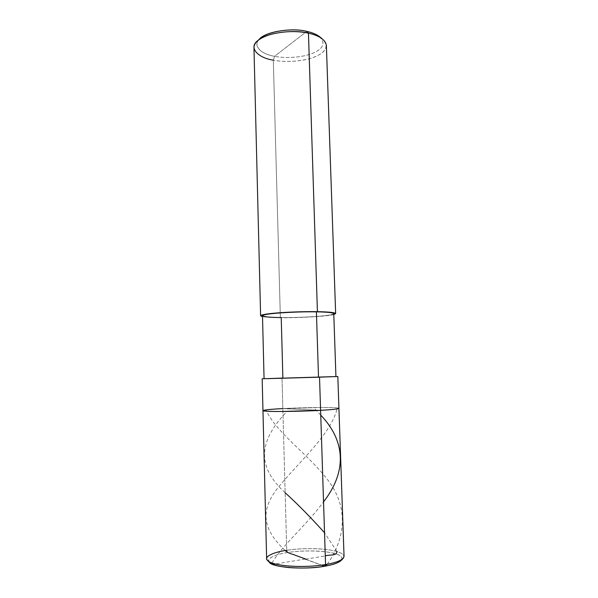<?xml version="1.0" encoding="UTF-8"?>
<svg xmlns="http://www.w3.org/2000/svg" width="598" height="598" viewBox="0 0 598 598"><rect width="100%" height="100%" fill="white"/><g stroke="black" fill="none" stroke-linecap="round" stroke-linejoin="round"><path stroke-width="0.45" stroke-dasharray="2.99 2.24" d="M342.856 558.682L343.342 558.173C345.233 554.241 340.157 551.431 328.093 549.726C316.036 547.992 298.043 548.448 286.726 550.287L282.847 408.584L320.543 407.507C332.092 407.477 338.221 407.769 338.924 408.374C338.221 407.769 332.092 407.477 320.543 407.507L282.847 408.584L320.595 410.34L282.847 408.584L286.726 550.287L287.675 552.53L324.572 566.246L287.675 552.53C298.439 550.758 315.587 550.324 327.061 552.006C338.52 553.651 343.334 556.357 341.488 560.132M341.951 559.407C342.609 555.856 337.25 553.337 325.888 551.849C312.612 550.466 299.875 550.698 287.675 552.53C274.564 554.623 268.308 557.642 268.891 561.574M269.399 562.27C265.505 558.711 275.342 554.249 287.675 552.53L286.726 550.287C298.738 548.478 311.536 548.172 325.11 549.36C336.921 550.706 343.23 553.053 344.044 556.394M282.847 408.584C298.14 407.716 324.221 407.238 333.108 407.672C344.037 407.993 338.236 409.406 320.595 410.34C338.236 409.406 344.037 407.993 333.108 407.672C324.221 407.238 298.14 407.716 282.847 408.584L320.595 410.34L282.847 408.584L282.017 378.056L282.847 408.584C270.782 409.226 264.152 409.907 262.963 410.632M266.633 558.696C267.777 554.974 274.475 552.171 286.726 550.287M258.956 39.722C252.58 46.009 261.55 54.269 274.594 56.309L306.774 31.388L274.594 56.309L273.316 60.159L280.365 317.702L281.217 317.56C295.621 317.815 320.162 316.611 328.429 315.213C338.603 313.86 332.966 311.999 316.409 311.842M335.927 376.531L282.017 378.056L335.927 376.531M318.51 377.196L264.062 378.661L335.927 376.568M333.766 313.636C333.176 314.675 327.465 315.609 316.641 316.447C304.165 317.306 292.355 317.673 281.217 317.56C269.885 317.433 263.643 316.828 262.492 315.751M333.796 314.503C329.027 316.215 298.537 318.039 280.365 317.702C298.537 318.039 329.027 316.215 333.796 314.503M326.373 45.418C325.925 51.099 320.236 55.539 309.308 58.731C296.698 61.796 284.7 62.274 273.316 60.159C285.306 62.715 304.898 61.385 315.617 56.526C326.867 51.555 328.982 45.583 321.956 38.586M319.153 36.358C325.648 42.802 323.75 48.333 313.464 52.945C303.642 57.46 285.605 58.701 274.594 56.309C285.336 58.626 302.805 57.55 312.761 53.244C323.055 48.909 325.514 43.542 320.139 37.136M264.062 378.698L282.876 378.033L281.217 317.56L280.365 317.702C272.284 317.628 266.334 317.269 262.507 316.619C266.334 317.269 272.284 317.628 280.365 317.702L273.316 60.159C261.715 57.931 255.264 53.73 253.956 47.563M273.316 60.159L274.594 56.309C259.966 54.126 251.698 44.327 260.631 38.1M305.182 559.04L275.259 563.996M272.015 563.01C281.471 546.161 306.707 524.872 323.54 501.834M320.745 415.124L314.197 408.06M305.047 559.167L321.56 565.162M327.248 564.265C348.357 533.902 346.578 503.038 326.463 478.28C306.871 453.299 276.53 432.765 266.23 410.378M305.578 559.182L325.282 555.923M336.936 551.535L324.535 532.788M285.149 492.715C257.813 467.733 256.991 442.954 286.487 412.007M285.119 550.549C263.681 530.134 258.814 511.709 277.973 487.766C296.877 463.966 330.223 435.292 336.913 409.503M267.949 560.909L267.433 560.423"/><path stroke-width="0.9" d="M342.856 558.682L341.488 560.132C338.857 562.755 333.213 564.789 324.572 566.246L325.559 564.564L320.595 410.34C304.277 411.319 274.833 411.82 267.209 411.267C257.312 410.826 266.461 409.398 282.847 408.584C270.782 409.226 264.152 409.907 262.963 410.632C263.247 411.215 269.347 411.506 281.277 411.499L320.595 410.34C331.995 409.69 338.102 409.039 338.924 408.374C338.102 409.039 331.995 409.69 320.595 410.34L325.559 564.564C334.671 563.032 340.598 560.902 343.342 558.173M268.891 561.574C270.423 564.318 276.964 566.313 288.498 567.562C301.661 568.504 313.688 568.07 324.572 566.246C334.2 564.609 339.993 562.329 341.951 559.407M282.847 408.584C266.461 409.398 257.312 410.826 267.209 411.267C274.833 411.82 304.277 411.319 320.595 410.34L319.526 377.166L337.825 376.516L344.044 556.394C343.304 559.84 337.145 562.561 325.559 564.564L324.572 566.246C305.077 570.073 271.275 567.338 269.399 562.27L267.949 560.909M286.726 550.287C273.772 552.074 263.382 556.716 267.433 560.423C269.803 563.054 277.031 564.938 289.103 566.074C302.558 566.882 314.712 566.381 325.559 564.564C313.21 566.59 299.837 566.979 285.463 565.738C273.256 564.228 266.985 561.873 266.633 558.696L262.171 378.758L319.526 377.166L318.51 377.196L316.409 311.842C327.151 312.021 332.929 312.619 333.766 313.636L335.927 376.568L318.51 377.196L319.526 377.166L320.595 410.34L281.277 411.499C269.347 411.506 263.247 411.215 262.963 410.632M320.139 37.136C316.865 34.497 312.41 32.576 306.774 31.388C311.782 32.449 315.908 34.101 319.153 36.358L321.956 38.586C318.428 36.134 313.928 34.333 308.448 33.174L317.418 311.678C305.391 311.506 292.452 311.887 278.593 312.829C266.85 313.778 260.848 314.765 260.608 315.789L262.507 316.619C258.314 315.527 262.036 314.399 273.66 313.247C285.56 312.089 305.645 311.438 317.418 311.678C332.794 312.029 338.251 312.971 333.796 314.503L335.65 313.561C334.775 312.5 328.698 311.872 317.418 311.678L316.409 311.842C301.093 311.483 273.6 312.904 266.461 314.391C257.2 315.849 265.781 317.493 281.217 317.56L282.876 378.033L268.106 378.639L318.51 377.196L264.062 378.698L262.492 315.751C262.724 314.772 268.42 313.838 279.572 312.941C292.721 312.044 304.995 311.678 316.409 311.842L317.418 311.678L308.448 33.174L306.774 31.388C291.204 27.157 263.195 32.389 258.956 39.722M337.825 376.516L262.171 378.758M260.608 315.789L253.956 47.563C254.09 42.196 259.779 37.779 271.036 34.31C284.327 31.126 296.795 30.745 308.448 33.174C319.399 35.618 325.372 39.7 326.373 45.418L335.65 313.561M316.409 311.842L318.51 377.196M257.962 40.485L260.631 38.1C266.985 31.432 292.781 27.605 306.774 31.388L308.448 33.174C293.132 29.055 264.839 33.249 257.962 40.485C248.26 47.264 257.402 57.819 273.316 60.159M275.259 563.996C273.159 564.527 272.083 564.206 272.015 563.01M323.54 501.834C347.984 470.454 344.575 440.023 320.745 415.124M321.56 565.162C323.159 565.768 324.542 567.031 327.248 564.265M325.282 555.923C329.102 554.353 336.711 556.297 336.936 551.535M324.535 532.788C311.453 518.13 298.327 504.772 285.149 492.715M305.713 559.055L295.711 555.43C292.026 553.658 290.232 554.466 285.119 550.549"/></g></svg>
